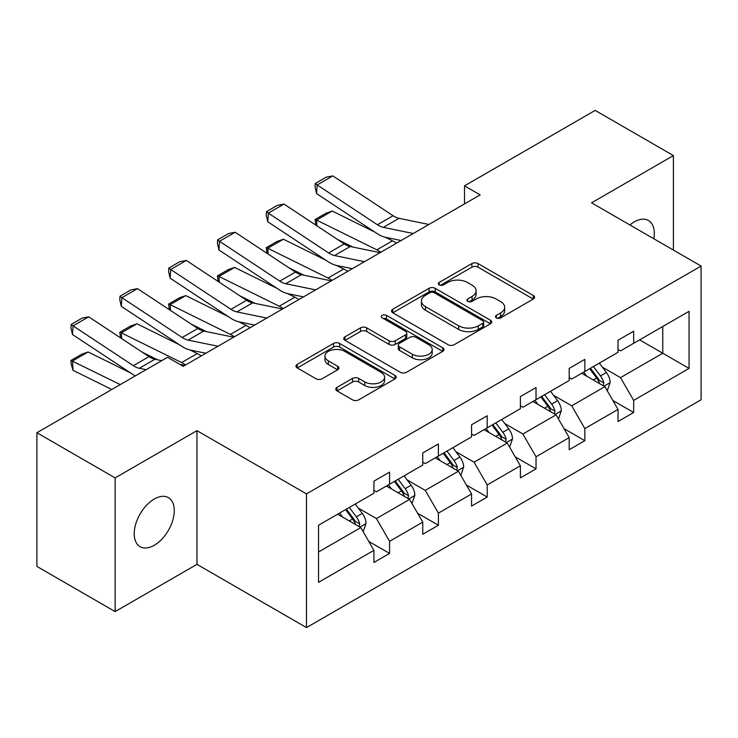 <?xml version="1.0" encoding="UTF-8"?>
<svg xmlns="http://www.w3.org/2000/svg" width="738" height="738" viewBox="0 0 738 738"><rect width="100%" height="100%" fill="white"/><g stroke="black" fill="none" stroke-linecap="round" stroke-linejoin="round"><path stroke-width="1.11" d="M496.37 317.875A3.044 1.753 0 0 0 500.678 317.875L533.306 299.038A4.345 2.509 0 0 0 534.58 297.257A4.345 2.509 0 0 0 533.306 295.486L478.021 263.567A4.345 2.509 0 0 0 471.877 263.567L439.239 282.405A3.044 1.753 0 0 0 438.354 283.65A3.044 1.753 0 0 0 439.239 284.896A3.044 1.753 0 0 0 443.538 284.896L447.763 282.451A13.902 8.026 0 0 1 467.422 282.451L472.034 285.117A13.902 8.026 0 0 1 476.102 290.79A13.902 8.026 0 0 1 472.034 296.464L467.809 298.899A3.044 1.753 0 0 0 466.914 300.145A3.044 1.753 0 0 0 467.809 301.381A3.044 1.753 0 0 0 472.108 301.381L476.333 298.945A13.902 8.026 0 0 1 495.991 298.945L500.595 301.602A13.902 8.026 0 0 1 504.672 307.285A13.902 8.026 0 0 1 500.595 312.958L496.37 315.394A3.044 1.753 0 0 0 495.484 316.639A3.044 1.753 0 0 0 496.37 317.875L496.37 315.394M154.251 545.29A28.321 16.356 120 0 0 172.757 520.327A28.321 16.356 120 0 0 168.412 497.633A28.321 16.356 120 0 0 154.251 499.036A28.321 16.356 120 0 0 135.746 523.998A28.321 16.356 120 0 0 140.091 546.692A28.321 16.356 120 0 0 154.251 545.29M653.831 238.771A28.321 16.356 120 0 0 648.453 220.487A28.321 16.356 120 0 0 634.293 221.889A28.321 16.356 120 0 0 629.92 224.97M337.035 387.349A4.345 2.509 0 0 0 335.762 389.12A4.345 2.509 0 0 0 337.035 390.9L352.543 399.848A4.345 2.509 0 0 0 358.686 399.848L394.931 378.926A4.345 2.509 0 0 0 396.205 377.155A4.345 2.509 0 0 0 394.931 375.384L339.646 343.456A4.345 2.509 0 0 0 333.502 343.456L297.257 364.387A4.345 2.509 0 0 0 295.984 366.159A4.345 2.509 0 0 0 297.257 367.93L315.993 378.751A4.345 2.509 0 0 0 322.137 378.751L337.644 369.793A4.345 2.509 0 0 0 338.917 368.022A4.345 2.509 0 0 0 337.644 366.242L328.355 360.882A11.623 6.707 0 0 1 324.951 356.14A11.623 6.707 0 0 1 332.128 349.941A11.623 6.707 0 0 1 344.784 351.389L381.186 372.413A11.623 6.707 0 0 1 384.59 377.155A11.623 6.707 0 0 1 377.413 383.354A11.623 6.707 0 0 1 364.756 381.897L358.686 378.391A4.345 2.509 0 0 0 352.543 378.391L337.035 387.349L337.035 390.9M196.963 430.651L115.137 477.901L36.9 432.726L36.9 566.424L115.137 611.599L196.963 564.349L306.491 627.586L306.491 493.888L196.963 430.651L196.963 564.349M673.407 250.071L673.407 155.58L591.572 202.83L701.1 266.058L306.491 493.888M673.407 155.58L595.169 110.414L464.525 185.847L464.525 203.909M36.9 432.726L167.554 357.303L183.199 366.334L480.17 194.878L464.525 185.847M448.067 344.701A4.345 2.509 0 0 0 454.211 344.701L490.456 323.77A4.345 2.509 0 0 0 491.729 321.999A4.345 2.509 0 0 0 490.456 320.227L435.171 288.309A4.345 2.509 0 0 0 429.027 288.309L392.782 309.231A4.345 2.509 0 0 0 391.509 311.002A4.345 2.509 0 0 0 392.782 312.774L448.067 344.701M383.4 318.53A3.044 1.753 0 0 1 386.481 318.964L386.481 315.347L442.699 347.801A4.345 2.509 0 0 1 443.972 349.572A4.345 2.509 0 0 1 442.699 351.353L406.454 372.275A4.345 2.509 0 0 1 400.31 372.275L345.015 340.356L345.015 336.805A4.345 2.509 0 0 0 343.742 338.585A4.345 2.509 0 0 0 345.015 340.356M345.015 336.805L360.531 327.856A4.345 2.509 0 0 1 366.675 327.856L389.092 340.799A4.345 2.509 0 0 0 395.236 340.799L405.531 334.858A4.345 2.509 0 0 0 406.804 333.087A4.345 2.509 0 0 0 405.531 331.307L382.183 317.829A3.044 1.753 0 0 1 381.297 316.593A3.044 1.753 0 0 1 383.17 314.969A3.044 1.753 0 0 1 386.481 315.347M115.137 477.901L115.137 611.599M318.539 525.235L373.926 493.252L373.926 481.148L389.572 472.117L389.572 484.22L422.745 465.069L422.745 452.966L438.39 443.935L438.39 456.038L471.564 436.887L471.564 424.784L487.209 415.752L487.209 427.856L520.382 408.704L520.382 396.601L536.028 387.561L536.028 399.664L569.201 380.513L569.201 368.41L584.847 359.378L584.847 371.482L618.02 352.33L618.02 340.227L633.665 331.196L633.665 343.299L689.052 311.316L689.052 368.41L633.665 400.393L633.665 412.496L618.02 421.527L618.02 409.424L584.847 428.575L584.847 440.678L569.201 449.719L569.201 437.606L536.028 456.757L536.028 468.87L520.382 477.901L520.382 465.798L487.209 484.949L487.209 497.052L471.564 506.084L471.564 493.98L438.39 513.131L438.39 525.235L422.745 534.266L422.745 522.163L389.572 541.314L389.572 553.417L373.926 562.457L373.926 550.345L318.539 582.328L318.539 525.235M306.491 627.586L701.1 399.756L701.1 266.058M386.444 486.028L409.599 499.395L376.435 518.546L358.317 508.095M376.435 518.546L389.572 541.314M409.599 499.395L422.745 522.163M373.926 490.364L376.435 491.812L389.572 484.22M435.263 457.846L458.418 471.213L425.254 490.364L407.136 479.912M425.254 490.364L438.39 513.131M458.418 471.213L471.564 493.98M422.745 462.182L425.254 463.63L438.39 456.038M484.082 429.664L507.237 443.031L474.064 462.182L455.955 451.721M474.064 462.182L487.209 484.949M507.237 443.031L520.382 465.798M471.564 433.999L474.064 435.438L487.209 427.856M532.901 401.472L556.055 414.848L522.882 433.999L504.774 423.538M522.882 433.999L536.028 456.757M556.055 414.848L569.201 437.606M520.382 405.808L522.882 407.256L536.028 399.664M581.719 373.29L604.874 386.657L571.701 405.808L553.592 395.356M571.701 405.808L584.847 428.575M604.874 386.657L618.02 409.424M569.201 377.625L571.701 379.074L584.847 371.482M639.606 339.867L662.77 353.234L620.52 377.625L602.411 367.173M620.52 377.625L633.665 400.393M689.052 368.41L662.77 353.234L662.77 326.5L689.052 311.316M618.02 349.443L620.52 350.891L633.665 343.299M318.539 551.978L360.79 527.587L337.626 514.211M360.79 527.587L373.926 550.345M612.854 400.485L633.665 412.496M564.035 428.667L584.847 440.678M515.216 456.85L536.028 468.87M466.398 485.032L487.209 497.052M417.579 513.224L438.39 525.235M368.769 541.406L389.572 553.417M497.587 318.309L500.595 316.565A13.902 8.026 0 0 0 504.672 310.892L504.672 307.285M476.102 290.79L476.102 294.397A13.902 8.026 0 0 1 472.034 300.08L469.027 301.814M533.251 299.065L478.021 267.184A4.345 2.509 0 0 0 471.877 267.184L440.457 285.32M490.401 323.807L435.171 291.916A4.345 2.509 0 0 0 429.027 291.916L392.837 312.811M482.781 323.244A3.044 1.753 0 0 0 483.676 321.999A3.044 1.753 0 0 0 482.781 320.762L434.248 292.737A3.044 1.753 0 0 0 429.95 292.737L425.494 295.311A13.902 8.026 0 0 0 421.426 300.984A13.902 8.026 0 0 0 425.494 306.657L458.667 325.809A13.902 8.026 0 0 0 478.325 325.809L482.781 323.244L482.781 326.851A3.044 1.753 0 0 0 483.676 325.615L483.676 321.999M421.426 300.984L421.426 304.6A13.902 8.026 0 0 0 425.494 310.274L425.494 306.657M482.781 326.851L478.325 329.425A13.902 8.026 0 0 1 458.667 329.425L425.494 310.274M345.08 340.384L360.531 331.463L360.531 327.856M406.804 333.087L406.804 336.694A4.345 2.509 0 0 1 405.531 338.474L395.236 344.415A4.345 2.509 0 0 1 389.092 344.415L366.675 331.463A4.345 2.509 0 0 0 360.531 331.463M386.481 318.964L442.643 351.38M412.367 354.231A11.623 6.707 0 0 0 425.023 355.688A11.623 6.707 0 0 0 432.2 349.489A11.623 6.707 0 0 0 428.796 344.747L415.974 337.34A4.345 2.509 0 0 0 409.83 337.34L399.544 343.281A4.345 2.509 0 0 0 398.271 345.052A4.345 2.509 0 0 0 399.544 346.823L412.367 354.231L412.367 357.847A11.623 6.707 0 0 0 425.023 359.295A11.623 6.707 0 0 0 432.2 353.105L432.2 349.489M398.271 345.052L398.271 348.668A4.345 2.509 0 0 0 399.544 350.439L399.544 346.823M412.367 357.847L399.544 350.439M384.59 377.155L384.59 380.762A11.623 6.707 0 0 1 377.413 386.961A11.623 6.707 0 0 1 364.756 385.513L358.686 382.007A4.345 2.509 0 0 0 352.543 382.007L337.091 390.928M324.951 356.14L324.951 359.747A11.623 6.707 0 0 0 328.355 364.498L328.355 360.882M337.589 369.83L328.355 364.498M394.876 378.963L339.646 347.072A4.345 2.509 0 0 0 333.502 347.072L297.313 367.967M607.254 390.78L610.132 382.469A11.725 6.771 -120 0 0 606.387 372.478L599.357 363.105M315.846 225.145L315.043 219.527L326.002 213.208L332.238 211.05L374.719 232.036M385.273 237.239L392.515 240.819A33.192 19.16 60 0 1 396.5 243.18M586.756 376.205L583.712 372.136M332.238 211.05L316.593 220.09L376.869 249.85A33.192 19.16 60 0 1 380.854 252.221M315.043 219.527L316.593 220.09L316.934 225.865M352.893 247.073L337.617 239.527M603.14 385.66L603.795 382.967A11.725 6.771 -120 0 0 600.437 375.919L593.417 366.537M590.474 368.234L598.214 378.557A5.978 3.45 60 0 1 599.293 380.365L603.795 382.967M589.662 368.705L596.682 378.087A11.725 6.771 60 0 1 599.607 383.622M413.271 233.503L383.363 227.369A22.131 12.777 60 0 1 377.432 224.767L317.156 184.934L316.593 193.614L376.869 233.448A33.192 19.16 -120 0 0 385.762 237.35L401.14 240.505M428.916 224.472L399.009 218.337A22.131 12.777 60 0 1 393.077 215.736L332.801 175.902L317.156 184.934L315.274 183.504L326.224 177.175L332.801 175.902M316.593 193.614L315.043 186.972L315.274 183.504M558.435 418.963L561.314 410.651A11.725 6.771 -120 0 0 557.568 400.669L550.539 391.288M267.027 253.328L266.233 247.71L277.184 241.391L283.42 239.241L325.901 260.219M336.454 265.431L343.696 269.001A33.192 19.16 60 0 1 347.681 271.363M537.947 404.387L534.893 400.319M283.42 239.241L267.774 248.272L328.05 278.041A33.192 19.16 60 0 1 332.035 280.403M266.233 247.71L267.774 248.272L268.125 254.047M304.074 275.256L288.798 267.709M554.321 413.843L554.976 411.149A11.725 6.771 -120 0 0 551.627 404.101L544.598 394.719M541.655 396.417L549.395 406.739A5.978 3.45 60 0 1 550.474 408.557L554.976 411.149M540.843 396.887L547.873 406.269A11.725 6.771 60 0 1 550.788 411.804M509.617 447.145L512.495 438.833A11.725 6.771 -120 0 0 508.75 428.852L501.729 419.47M218.208 281.51L217.415 275.901L228.365 269.573L234.601 267.424L277.082 288.401M287.635 293.613L294.877 297.193A33.192 19.16 60 0 1 298.872 299.554M489.128 432.569L486.084 428.51M234.601 267.424L218.955 276.455L279.232 306.224A33.192 19.16 60 0 1 283.217 308.585M217.415 275.901L218.955 276.455L219.306 282.23M255.256 303.438L239.979 295.901M505.502 442.034L506.167 439.341A11.725 6.771 -120 0 0 502.809 432.284L495.779 422.902M492.846 424.599L500.576 434.922A5.978 3.45 60 0 1 501.655 436.739L506.167 439.341M492.025 425.07L499.054 434.451A11.725 6.771 60 0 1 501.969 439.986M364.452 261.686L334.545 255.551A22.131 12.777 60 0 1 328.613 252.949L268.337 213.116L267.774 221.797L328.05 261.639A33.192 19.16 -120 0 0 336.943 265.532L352.321 268.687M380.098 252.654L350.19 246.52A22.131 12.777 60 0 1 344.259 243.918L283.982 204.085L268.337 213.116L266.455 211.686L277.405 205.358L283.982 204.085M267.774 221.797L266.233 215.155L266.455 211.686M315.633 289.868L285.726 283.733A22.131 12.777 60 0 1 279.794 281.141L219.518 241.298L218.955 249.988L279.232 289.822A33.192 19.16 -120 0 0 288.124 293.724L303.502 296.87M331.279 280.837L301.372 274.702A22.131 12.777 60 0 1 295.44 272.101L235.164 232.267L219.518 241.298L217.636 239.868L228.596 233.549L235.164 232.267M218.955 249.988L217.415 243.346L217.636 239.868M460.798 475.337L463.676 467.025A11.725 6.771 -120 0 0 459.931 457.034L452.911 447.662M169.389 309.692L168.596 304.084L179.546 297.755L185.782 295.606L228.273 316.584M238.817 321.796L246.058 325.375A33.192 19.16 60 0 1 250.053 327.737M440.309 460.761L437.265 456.693M185.782 295.606L170.137 304.637L230.413 334.406A33.192 19.16 60 0 1 234.407 336.768M168.596 304.084L170.137 304.637L170.487 310.412M206.437 331.63L191.16 324.083M456.693 470.217L457.348 467.523A11.725 6.771 -120 0 0 453.99 460.466L446.96 451.093M444.027 452.781L451.757 463.104A5.978 3.45 60 0 1 452.846 464.922L457.348 467.523M443.206 453.261L450.235 462.634A11.725 6.771 60 0 1 453.16 468.178M266.815 318.06L236.907 311.916A22.131 12.777 60 0 1 230.976 309.323L170.699 269.49L170.137 278.171L230.413 318.004A33.192 19.16 -120 0 0 239.306 321.906L254.684 325.061M282.469 309.019L252.553 302.884A22.131 12.777 60 0 1 246.621 300.292L186.345 260.449L170.699 269.49L168.817 268.051L179.777 261.732L186.345 260.449M170.137 278.171L168.596 271.529L168.817 268.051M411.979 503.519L414.857 495.207A11.725 6.771 -120 0 0 411.112 485.217L404.092 475.844M120.58 337.875L119.777 332.266L130.727 325.947L136.964 323.788L179.454 344.775M189.998 349.978L197.24 353.557A33.192 19.16 60 0 1 201.234 355.919M391.491 488.943L388.446 484.875M136.964 323.788L121.318 332.829L181.594 362.589A33.192 19.16 60 0 1 185.589 364.95M119.777 332.266L121.318 332.829L121.669 338.604M157.628 359.812L142.342 352.266M407.874 498.399L408.529 495.705A11.725 6.771 -120 0 0 405.171 488.657L398.142 479.276M395.208 480.973L402.939 491.296A5.978 3.45 60 0 1 404.027 493.104L408.529 495.705M394.387 481.444L401.417 490.825A11.725 6.771 60 0 1 404.341 496.36M218.005 346.242L188.089 340.107A22.131 12.777 60 0 1 182.157 337.506L121.881 297.672L121.318 306.353L181.594 346.187A33.192 19.16 -120 0 0 190.487 350.089L205.874 353.244M233.651 337.211L203.734 331.067A22.131 12.777 60 0 1 197.812 328.475L137.526 288.641L121.881 297.672L119.999 296.242L130.958 289.914L137.526 288.641M121.318 306.353L119.777 299.711L119.999 296.242M363.161 531.701L366.039 523.39A11.725 6.771 -120 0 0 362.303 513.408L355.273 504.026M88.145 351.98L72.499 361.011L73.062 370.347L71.189 364.185L70.959 360.448L81.909 354.129L88.145 351.98L130.635 372.958M342.672 517.126L339.628 513.058M70.959 360.448L120.266 384.599M111.816 389.479L73.062 370.347M359.055 526.581L359.71 523.888A11.725 6.771 -120 0 0 356.353 516.84L349.323 507.458M346.39 509.155L354.12 519.478A5.978 3.45 60 0 1 355.209 521.296L359.71 523.888M345.569 509.626L352.598 519.008A11.725 6.771 60 0 1 355.522 524.543M146.096 369.692L139.27 368.29A22.131 12.777 60 0 1 133.347 365.688L73.062 325.855L72.499 334.535L132.775 374.378A33.192 19.16 -120 0 0 135.331 375.9M161.742 360.651L154.915 359.258A22.131 12.777 60 0 1 148.993 356.657L88.708 316.823L73.062 325.855L71.189 324.425L82.139 318.096L88.708 316.823M184.832 365.393L179.758 364.351M72.499 334.535L70.959 327.893L71.189 324.425M500.595 316.565L500.595 312.958M467.809 301.381L467.809 298.899M472.034 300.08L472.034 296.464M439.239 284.896L439.239 282.405M471.877 267.184L471.877 263.567M478.021 267.184L478.021 263.567M533.306 299.038L533.306 295.486M392.782 312.774L392.782 309.231M429.027 291.916L429.027 288.309M435.171 291.916L435.171 288.309M490.456 323.77L490.456 320.227M458.667 329.425L458.667 325.809M478.325 329.425L478.325 325.809M366.675 331.463L366.675 327.856M389.092 344.415L389.092 340.799M395.236 344.415L395.236 340.799M405.531 338.474L405.531 334.858M442.699 351.353L442.699 347.801M352.543 382.007L352.543 378.391M358.686 382.007L358.686 378.391M364.756 385.513L364.756 381.897M337.644 369.793L337.644 366.242M297.257 367.93L297.257 364.387M333.502 347.072L333.502 343.456M339.646 347.072L339.646 343.456M394.931 378.926L394.931 375.384M604.025 386.177L610.049 382.699M600.437 375.919L606.387 372.478M593.352 380.005L596.682 378.087M392.515 240.819L376.869 249.85M383.363 227.369L399.009 218.337M377.432 224.767L393.077 215.736M555.207 414.359L561.231 410.881M551.627 404.101L557.568 400.669M544.533 408.197L547.873 406.269M343.696 269.001L328.05 278.041M506.397 442.542L512.421 439.064M502.809 432.284L508.75 428.852M495.715 436.379L499.054 434.451M294.877 297.193L279.232 306.224M334.545 255.551L350.19 246.52M328.613 252.949L344.259 243.918M285.726 283.733L301.372 274.702M279.794 281.141L295.44 272.101M457.578 470.724L463.602 467.246M453.99 460.466L459.931 457.034M446.896 464.562L450.235 462.634M246.058 325.375L230.413 334.406M236.907 311.916L252.553 302.884M230.976 309.323L246.621 300.292M408.76 498.916L414.784 495.438M405.171 488.657L411.112 485.217M398.077 492.744L401.417 490.825M197.24 353.557L181.594 362.589M188.089 340.107L203.734 331.067M182.157 337.506L197.812 328.475M359.941 527.098L365.965 523.62M356.353 516.84L362.303 513.408M349.259 520.927L352.598 519.008M139.27 368.29L154.915 359.258M133.347 365.688L148.993 356.657"/></g></svg>
